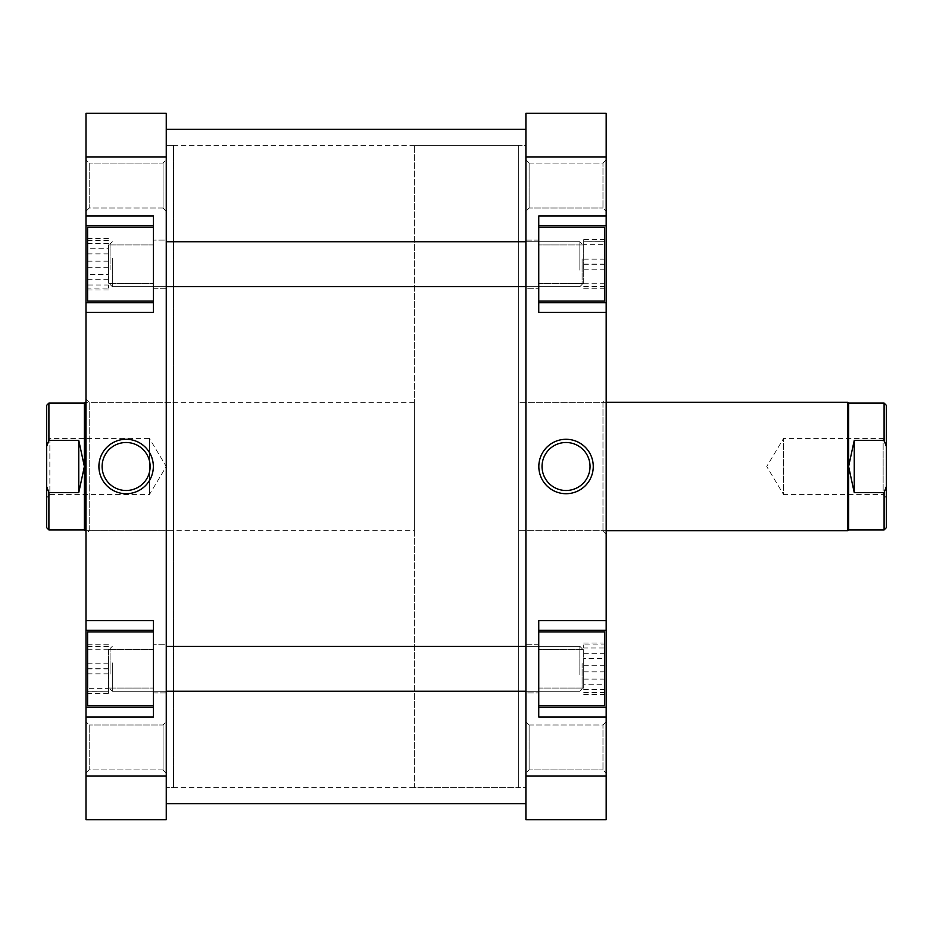 <?xml version="1.0" encoding="UTF-8"?>
<svg xmlns="http://www.w3.org/2000/svg" width="933" height="933" viewBox="0 0 933 933"><rect width="100%" height="100%" fill="white"/><g stroke="black" fill="none" stroke-linecap="round" stroke-linejoin="round"><path stroke-width="0.7" stroke-dasharray="4.67 3.5" d="M525.909 145.886L525.909 787.604L525.909 145.886M166.261 145.886L166.261 787.604L166.261 145.886M166.261 803.15L166.261 129.337L166.261 803.15M525.909 803.15L525.909 129.337L525.909 803.15M538.749 631.874L604.572 631.874L604.572 705.721L604.572 631.874L604.572 705.721L538.749 705.721L538.749 631.874L538.749 705.721M538.749 227.279L604.572 227.279L604.572 301.126L604.572 227.279L604.572 301.126L538.749 301.126L538.749 227.279L538.749 301.126M602.975 724.988L606.182 721.78L606.182 773.154L606.182 721.78L606.182 773.154L606.182 721.78L602.975 724.988L602.975 769.947L606.182 773.154L602.975 769.947L602.975 724.988L602.975 769.947L602.975 724.988L529.116 724.988L525.909 721.78L525.909 773.154L525.909 721.78L525.909 773.154L525.909 721.78L529.116 724.988L529.116 769.947L525.909 773.154L529.116 769.947L602.975 769.947L529.116 769.947L529.116 724.988L529.116 769.947L529.116 724.988L602.975 724.988M602.975 163.053L606.182 159.846L606.182 211.22L606.182 159.846L606.182 211.22L606.182 159.846L602.975 163.053L602.975 208.012L606.182 211.22L602.975 208.012L602.975 163.053L602.975 208.012L602.975 163.053L529.116 163.053L525.909 159.846L525.909 211.22L525.909 159.846L525.909 211.22L525.909 159.846L529.116 163.053L529.116 208.012L525.909 211.22L529.116 208.012L602.975 208.012L529.116 208.012L529.116 163.053L529.116 208.012L529.116 163.053L602.975 163.053M606.182 533.933L602.975 530.725L518.678 530.725L518.678 402.275L602.975 402.275L602.975 530.725L602.975 402.275L606.182 399.067L606.182 533.933L606.182 399.067M566.039 442.499A24.001 24.001 0 0 0 542.038 466.5A24.001 24.001 0 0 0 566.039 490.501A24.001 24.001 0 0 0 590.041 466.5A24.001 24.001 0 0 0 566.039 442.499M414.322 145.396L518.678 145.396L518.678 787.604L525.909 787.604L166.261 787.604L173.491 787.604L173.491 145.396L166.261 145.396L166.261 787.604L166.261 145.396L525.909 145.396L525.909 787.604L525.909 145.396L518.678 145.396L518.678 787.604L518.678 145.396L518.678 787.604L414.322 787.604L414.322 145.396L414.322 787.604M606.182 402.275L518.678 402.275L518.678 530.725L518.678 402.275L518.678 530.725L606.182 530.725M525.909 240.119L538.749 240.119L538.749 288.285L538.749 240.119L538.749 288.285L538.749 240.119L525.909 240.119L525.909 288.285L538.749 288.285L525.909 288.285L525.909 240.119M525.909 644.715L538.749 644.715L538.749 692.881L538.749 644.715L538.749 692.881L538.749 644.715L525.909 644.715L525.909 692.881L538.749 692.881L525.909 692.881L525.909 644.715M583.708 688.064L538.749 688.064L538.749 649.531L538.749 688.064L538.749 649.531L538.749 688.064L583.708 688.064L583.708 649.531L538.749 649.531L583.708 649.531L583.708 688.064M583.708 283.469L538.749 283.469L538.749 244.936L538.749 283.469L538.749 244.936L538.749 283.469L583.708 283.469L583.708 244.936L538.749 244.936L583.708 244.936L583.708 283.469M538.749 630.265L606.182 630.265L538.749 630.265L538.749 716.964L538.749 620.632L538.749 630.265L538.749 620.632L606.182 620.632L606.182 302.735L538.749 302.735L538.749 216.036L538.749 302.735L538.749 216.036L606.182 216.036L606.182 113.278L525.909 113.278L525.909 819.722L606.182 819.722L606.182 707.331L538.749 707.331L538.749 630.265L606.182 630.265L606.182 707.331L538.749 707.331L606.182 707.331M606.182 312.368L538.749 312.368L538.749 302.735L606.182 302.735L606.182 216.036M606.182 716.964L538.749 716.964L538.749 707.331M606.182 630.265L606.182 620.632M606.182 775.988L525.909 775.988M525.909 157.012L606.182 157.012M538.749 225.669L606.182 225.669M538.749 302.735L606.182 302.735M604.572 684.274L604.572 643.012L604.572 694.584L604.572 684.274L583.708 684.274L583.708 658.5L604.572 658.5M604.572 241.775L604.572 286.734L604.572 241.775L583.708 241.775L604.572 241.67M604.572 244.668L604.572 288.764L604.572 244.668L583.708 244.668L583.708 239.629L604.572 239.629M604.572 648.003L604.572 692.648L604.572 648.003L583.708 648.003L583.708 644.948L604.572 644.948M583.708 658.5L583.708 684.274M583.708 694.584L604.572 694.584M583.708 679.107L604.572 679.107M583.708 653.322L604.572 653.322M583.708 643.012L604.572 643.012M583.708 264.307L604.572 264.307M583.708 286.734L604.572 286.734M583.708 286.629L604.572 286.629M583.708 264.097L604.572 264.097M583.708 239.629L583.708 244.668M583.708 269.229L604.572 269.229M583.708 288.764L604.572 288.764M583.708 283.737L604.572 283.737M583.708 259.164L604.572 259.164M583.708 644.948L583.708 648.003M583.708 671.865L604.572 671.865M583.708 692.648L604.572 692.648M583.708 689.592L604.572 689.592M583.708 665.742L604.572 665.742M153.42 301.126L87.597 301.126L87.597 227.279L87.597 301.126L87.597 227.279L153.42 227.279L153.42 301.126L153.42 227.279M153.42 705.721L87.597 705.721L87.597 631.874L87.597 705.721L87.597 631.874L153.42 631.874L153.42 705.721L153.42 631.874M89.195 208.012L85.988 211.22L85.988 159.846L85.988 211.22L85.988 159.846L85.988 211.22L89.195 208.012L89.195 163.053L85.988 159.846L89.195 163.053L89.195 208.012L89.195 163.053L89.195 208.012L163.053 208.012L166.261 211.22L166.261 159.846L166.261 211.22L166.261 159.846L166.261 211.22L163.053 208.012L163.053 163.053L166.261 159.846L163.053 163.053L89.195 163.053L163.053 163.053L163.053 208.012L163.053 163.053L163.053 208.012L89.195 208.012M89.195 769.947L85.988 773.154L85.988 721.78L85.988 773.154L85.988 721.78L85.988 773.154L89.195 769.947L89.195 724.988L85.988 721.78L89.195 724.988L89.195 769.947L89.195 724.988L89.195 769.947L163.053 769.947L166.261 773.154L166.261 721.78L166.261 773.154L166.261 721.78L166.261 773.154L163.053 769.947L163.053 724.988L166.261 721.78L163.053 724.988L89.195 724.988L163.053 724.988L163.053 769.947L163.053 724.988L163.053 769.947L89.195 769.947M85.988 399.067L89.195 402.275L173.491 402.275L173.491 530.725L89.195 530.725L89.195 402.275L89.195 530.725L85.988 533.933L85.988 399.067L85.988 533.933M126.13 490.501A24.001 24.001 0 0 0 150.131 466.5A24.001 24.001 0 0 0 126.13 442.499A24.001 24.001 0 0 0 102.117 466.5A24.001 24.001 0 0 0 126.13 490.501M173.491 145.396L173.491 787.604M173.491 530.725L173.491 402.275M166.261 692.881L153.42 692.881L153.42 644.715L153.42 692.881L153.42 644.715L153.42 692.881L166.261 692.881L166.261 644.715L153.42 644.715L166.261 644.715L166.261 692.881M166.261 288.285L153.42 288.285L153.42 240.119L153.42 288.285L153.42 240.119L153.42 288.285L166.261 288.285L166.261 240.119L153.42 240.119L166.261 240.119L166.261 288.285M108.461 244.936L153.42 244.936L153.42 283.469L153.42 244.936L153.42 283.469L153.42 244.936L108.461 244.936L108.461 283.469L153.42 283.469L108.461 283.469L108.461 244.936M108.461 649.531L153.42 649.531L153.42 688.064L153.42 649.531L153.42 688.064L153.42 649.531L108.461 649.531L108.461 688.064L153.42 688.064L108.461 688.064L108.461 649.531M153.42 302.735L85.988 302.735L153.42 302.735L153.42 216.036L153.42 312.368L153.42 302.735L153.42 312.368L85.988 312.368L85.988 630.265L153.42 630.265L153.42 716.964L153.42 630.265L153.42 716.964L85.988 716.964L85.988 819.722L166.261 819.722L166.261 113.278L85.988 113.278L85.988 225.669L153.42 225.669L153.42 302.735L85.988 302.735L85.988 225.669L153.42 225.669L85.988 225.669M85.988 620.632L153.42 620.632L153.42 630.265L85.988 630.265L85.988 716.964M85.988 216.036L153.42 216.036L153.42 225.669M85.988 302.735L85.988 312.368M85.988 157.012L166.261 157.012M166.261 775.988L85.988 775.988M153.42 707.331L85.988 707.331M153.42 630.265L85.988 630.265M87.597 248.726L87.597 289.988L87.597 238.416L87.597 248.726L108.461 248.726L108.461 274.5L87.597 274.5M87.597 691.225L87.597 646.266L87.597 691.225L108.461 691.225L87.597 691.33M87.597 688.332L87.597 644.236L87.597 688.332L108.461 688.332L108.461 693.371L87.597 693.371M87.597 284.997L87.597 240.352L87.597 284.997L108.461 284.997L108.461 288.052L87.597 288.052M108.461 274.5L108.461 248.726M108.461 238.416L87.597 238.416M108.461 253.893L87.597 253.893M108.461 279.678L87.597 279.678M108.461 289.988L87.597 289.988M108.461 668.693L87.597 668.693M108.461 646.266L87.597 646.266M108.461 646.371L87.597 646.371M108.461 668.903L87.597 668.903M108.461 693.371L108.461 688.332M108.461 663.771L87.597 663.771M108.461 644.236L87.597 644.236M108.461 649.263L87.597 649.263M108.461 673.836L87.597 673.836M108.461 288.052L108.461 284.997M108.461 261.135L87.597 261.135M108.461 240.352L87.597 240.352M108.461 243.408L87.597 243.408M108.461 267.258L87.597 267.258M884.099 529.921L884.099 492.601L886.35 486.525L886.35 527.67M848.622 403.079L848.622 466.5L854.243 440.399L884.099 440.399L884.099 403.079M886.35 497.814L883.143 494.595L883.143 438.405L883.143 494.595L783.592 494.595L783.592 438.405L783.592 494.595L766.716 466.5L783.592 438.405L883.143 438.405L886.35 435.186L886.35 497.814L886.35 435.186M414.322 530.725L414.322 402.275L414.322 530.725L85.988 530.725M85.183 402.275L85.183 530.725M414.322 402.275L85.988 402.275M84.378 403.079L84.378 529.921M46.65 497.814L49.857 494.595L49.857 438.405L149.408 438.405L149.408 494.595L149.408 438.405L166.284 466.5L149.408 494.595L49.857 494.595L49.857 438.405L46.65 435.186L46.65 497.814L46.65 435.186M48.901 529.921L48.901 492.601L46.65 486.525L46.65 446.475L48.901 440.399L48.901 403.079M46.65 486.525L46.65 527.67M46.65 405.33L46.65 446.475M48.901 492.601L78.757 492.601L78.757 440.399L48.901 440.399M78.757 492.601L84.378 466.5L78.757 440.399M886.35 486.525L886.35 446.475L884.099 440.399M886.35 405.33L886.35 446.475M884.099 492.601L854.243 492.601L854.243 440.399M854.243 492.601L848.622 466.5L848.622 529.921M847.817 402.275L847.817 530.725M110.071 674.116L110.071 648.563L110.071 674.116M112.322 662.896L112.322 691.271L112.322 662.896M582.099 663.48L582.099 689.032L582.099 663.48M579.848 674.711L579.848 646.324L579.848 674.711M110.071 269.52L110.071 243.968L110.071 269.52M112.322 258.289L112.322 286.676L112.322 258.289M582.099 258.884L582.099 284.437L582.099 258.884M579.848 270.103L579.848 241.729L579.848 270.103M525.909 691.271L579.848 691.271L582.099 689.032L579.848 691.271L112.322 691.271L110.071 689.032L112.322 691.271L166.261 691.271M166.261 646.324L579.848 646.324L582.099 648.563L579.848 646.324L525.909 646.324M110.071 648.563L112.322 646.324L110.071 648.563M525.909 286.676L579.848 286.676L582.099 284.437L579.848 286.676L112.322 286.676L110.071 284.437L112.322 286.676L166.261 286.676M166.261 241.729L579.848 241.729L582.099 243.968L579.848 241.729L525.909 241.729M110.071 243.968L112.322 241.729L110.071 243.968"/><path stroke-width="1.4" d="M538.749 227.279L604.572 227.279L604.572 301.126L538.749 301.126M538.749 631.874L604.572 631.874L604.572 705.721L538.749 705.721M566.039 493.709A27.209 27.209 0 0 1 538.831 466.5A27.209 27.209 0 0 1 566.039 439.291A27.209 27.209 0 0 1 593.26 466.5A27.209 27.209 0 0 1 566.039 493.709M566.039 442.499A24.001 24.001 0 0 0 542.038 466.5A24.001 24.001 0 0 0 566.039 490.501A24.001 24.001 0 0 0 590.041 466.5A24.001 24.001 0 0 0 566.039 442.499M538.749 707.331L606.182 707.331L606.182 775.988L525.909 775.988L525.909 113.278L606.182 113.278L606.182 216.036L538.749 216.036L538.749 312.368L606.182 312.368L606.182 225.669L538.749 225.669M606.182 312.368L606.182 620.632L538.749 620.632L538.749 716.964L606.182 716.964M606.182 216.036L606.182 225.669M606.182 620.632L606.182 630.265L538.749 630.265M606.182 707.331L606.182 630.265M606.182 775.988L606.182 819.722L525.909 819.722L525.909 775.988M525.909 157.012L606.182 157.012M538.749 302.735L606.182 302.735M153.42 705.721L87.597 705.721L87.597 631.874L153.42 631.874M153.42 301.126L87.597 301.126L87.597 227.279L153.42 227.279M126.13 439.291A27.209 27.209 0 0 1 153.339 466.5A27.209 27.209 0 0 1 126.13 493.709A27.209 27.209 0 0 1 98.91 466.5A27.209 27.209 0 0 1 126.13 439.291M126.13 490.501A24.001 24.001 0 0 0 150.131 466.5A24.001 24.001 0 0 0 126.13 442.499A24.001 24.001 0 0 0 102.117 466.5A24.001 24.001 0 0 0 126.13 490.501M153.42 225.669L85.988 225.669L85.988 157.012L166.261 157.012L166.261 819.722L85.988 819.722L85.988 716.964L153.42 716.964L153.42 620.632L85.988 620.632L85.988 707.331L153.42 707.331M85.988 620.632L85.988 312.368L153.42 312.368L153.42 216.036L85.988 216.036M85.988 716.964L85.988 707.331M85.988 312.368L85.988 302.735L153.42 302.735M85.988 225.669L85.988 302.735M85.988 157.012L85.988 113.278L166.261 113.278L166.261 157.012M166.261 775.988L85.988 775.988M153.42 630.265L85.988 630.265M886.35 446.475L886.35 527.67L884.099 529.921L884.099 492.601L854.243 492.601L854.243 440.399L848.622 466.5L848.622 403.079L884.099 403.079L884.099 440.399L886.35 446.475L886.35 405.33L884.099 403.079M606.182 530.725L847.817 530.725L847.817 402.275L606.182 402.275M848.622 403.079L847.817 402.275M854.243 492.601L848.622 466.5L848.622 529.921L847.817 530.725M46.65 527.67L46.65 486.525L48.901 492.601L48.901 529.921L46.65 527.67M85.988 530.725L85.183 530.725L85.183 402.275L85.988 402.275M85.183 530.725L84.378 529.921L84.378 403.079L48.901 403.079L48.901 440.399L78.757 440.399L84.378 466.5L78.757 492.601L48.901 492.601M84.378 403.079L85.183 402.275M48.901 440.399L46.65 446.475L46.65 486.525M46.65 446.475L46.65 405.33L48.901 403.079M78.757 440.399L78.757 492.601M884.099 440.399L854.243 440.399M886.35 486.525L884.099 492.601M166.261 803.663L525.909 803.663M166.261 129.337L525.909 129.337M84.378 529.921L48.901 529.921M848.622 529.921L884.099 529.921M525.909 691.271L166.261 691.271M525.909 646.324L166.261 646.324M525.909 286.676L166.261 286.676M525.909 241.729L166.261 241.729"/></g></svg>
